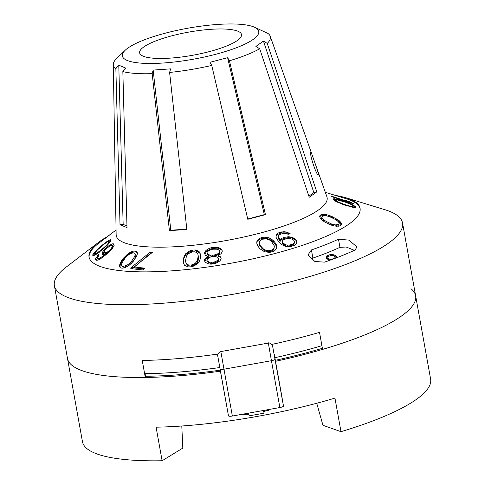 <?xml version="1.0" encoding="UTF-8"?>
<svg xmlns="http://www.w3.org/2000/svg" width="485" height="485" viewBox="0 0 485 485"><rect width="100%" height="100%" fill="white"/><g stroke="black" fill="none" stroke-linecap="round" stroke-linejoin="round"><path stroke-width="0.73" d="M217.91 354.062A176.873 40.164 169.8 0 1 142.238 360.452L145.306 377.482A176.873 40.164 169.8 0 1 67.482 358.415L82.468 441.714A176.873 40.164 -10.2 0 0 131.411 460.083A176.873 40.164 -10.2 0 0 162.123 460.75L182.815 448.085L181.79 426.006M316.735 403.259L322.949 425.303L340.991 431.674A176.873 40.164 -10.2 0 0 430.619 379.076L415.633 295.777A176.873 40.164 -10.2 0 0 410.965 288.72M162.123 460.75L156.085 427.182A176.873 40.164 -10.2 0 0 334.953 398.106L340.991 431.674M107.567 236.486A137.691 31.27 169.8 0 0 98.346 242.494A137.691 31.27 169.8 0 0 89.04 256.995A137.691 31.27 169.8 0 0 174.218 270.666A137.691 31.27 169.8 0 0 318.924 239.341A137.691 31.27 -10.2 0 0 360.07 208.229A137.691 31.27 -10.2 0 0 346.29 197.88L384.829 209.678A176.873 40.164 -10.2 0 1 402.532 222.973A176.873 40.164 -10.2 0 1 349.673 262.931A176.873 40.164 169.8 0 1 163.797 303.173A176.873 40.164 169.8 0 1 54.381 285.616L67.482 358.415A176.873 40.164 -10.2 0 0 116.418 376.784A176.873 40.164 -10.2 0 0 220.433 371.171M275.529 361.301A176.873 40.164 -10.2 0 0 415.633 295.777A176.873 40.164 -10.2 0 1 362.774 335.735A176.873 40.164 169.8 0 1 322.58 349.394L319.518 332.364A176.873 40.164 169.8 0 1 271.946 344.386M322.386 348.303A172.49 39.17 169.8 0 1 275.347 360.313M220.251 370.176A172.49 39.17 169.8 0 1 145.548 376.263M333.935 258.699L330.424 259.299L328.8 258.887L328.109 258.353L327.89 257.359L329.079 256.068L332.583 255.498L334.899 256.462L335.117 257.438L333.916 258.772M330.182 260.142L326.926 258.844L326.247 257.765L326.751 255.928L326.447 257.208M336.505 257.965L336.748 257.08L336.063 256.019L333.759 254.783L330.503 254.443L326.751 255.928M336.063 256.019L335.772 257.256M335.377 255.492L335.08 256.723M333.759 254.783L333.522 255.753M332.364 254.522L332.128 255.498M330.503 254.443L330.212 255.668M329.103 254.722L328.794 256.001M327.696 255.28L327.387 256.565M327.89 257.359L327.587 258.626M328.109 258.353L327.842 259.469M328.8 258.887L328.581 259.778M330.424 259.299L330.224 260.124M334.644 258.153L334.553 258.535M335.117 257.438L334.886 258.414M346.29 197.88A137.691 31.27 -10.2 0 0 335.553 195.461M310.897 259.178L312.892 258.075A146.464 33.259 -10.2 0 0 327.272 252.77A146.464 33.259 -10.2 0 0 339.943 247.338L338.475 239.19A146.464 33.259 -10.2 0 1 325.805 244.622A146.464 33.259 -10.2 0 1 311.425 249.933L308.066 254.861L314.874 261.5L324.544 262.13A165.567 37.6 -10.2 0 0 340.803 256.128A165.567 37.6 -10.2 0 0 355.123 249.987L356.93 246.968L348.982 240.123L338.475 239.19M354.377 250.333L346.193 247.01L339.943 247.338M54.381 285.616A176.873 40.164 169.8 0 1 66.336 266.98L98.346 242.494M145.088 373.68L145.555 376.287L145.306 377.482M263.173 410.528L263.513 412.117A3.807 0.867 169.8 0 1 267.126 410.595L268.623 410.328L268.49 409.576M243.506 414.044L243.64 414.796L245.137 414.529A3.807 0.867 -10.2 0 1 248.95 414.578M263.688 413.25L249.199 415.839L248.678 413.117M281.391 393.875L274.274 354.341A3.807 0.867 -10.2 0 0 274.274 354.341L281.391 393.881A3.807 0.867 169.8 0 1 281.391 393.875A3.807 0.867 169.8 0 1 281.391 393.881L283.476 406.018A3.807 0.867 169.8 0 1 279.863 407.539L232.357 416.039A3.807 0.867 169.8 0 1 228.471 415.857L220.044 369.036A3.807 0.867 -10.2 0 0 220.044 369.03A3.807 0.867 -10.2 0 0 223.931 369.212L271.442 360.713L279.863 407.539M360.137 208.695A137.691 31.27 -10.2 0 0 346.454 198.802L325.326 192.333M89.137 257.456A137.691 31.27 169.8 0 1 98.516 243.409L102.468 240.396M316.699 167.895L318.566 174.521C317.845 178.965 309.436 155.194 310.721 152.254L311.916 154.351L326.896 196.783A107.143 24.329 -10.2 0 1 295.11 221.863A107.143 24.329 169.8 0 1 180.711 246.374A107.143 24.329 169.8 0 1 116.145 234.704L113.302 64.475A79.776 18.115 169.8 0 1 116.491 58.673A79.776 18.115 169.8 0 1 116.527 58.643L125.081 50.367A69.294 15.738 -10.2 0 0 141.541 63.183A69.294 15.738 -10.2 0 0 227.319 50.919A69.294 15.738 -10.2 0 0 254.267 27.124A69.294 15.738 -10.2 0 0 239.596 24.25A69.294 15.738 -10.2 0 0 125.081 50.367M101.553 241.081L109.792 234.782M107.421 236.716L101.898 240.851L107.822 236.286M108.143 236.153L109.392 235.128M116.067 230.023L109.622 234.916M105.597 248.253L109.592 245.155L112.89 243.706L113.672 243.943L114.133 245.471L112.144 248.787L107.785 253.128L102.274 257.602L98.346 259.936L96.751 260.318L95.951 260.051L95.618 258.699L98.801 254.419L99.17 254.952L97.473 257.826L97.958 258.517L98.6 258.547L100.959 257.505L105.39 254.134L103.317 254.71L102.505 254.437L102.093 252.964L103.814 250.121L105.597 248.253L106.039 248.763M102.735 244.749L107.555 241.093L110.24 239.717L110.932 239.875L110.871 240.718L107.621 244.943L97.988 253.212L94.975 255.049L93.52 255.589L92.793 255.389L93.769 253.17L96.242 250.484L102.735 244.749L103.02 245.077M150.301 252.067L132.108 266.811L130.774 268.648L143.39 269.987L144.73 268.163L134.169 266.974L152.429 252.327L150.301 252.067L150.962 252.97L132.284 268.763M123.699 257.905L128.21 253.503L132.405 251.309L134.63 250.969L136.34 251.388L137.2 252.552L137.407 253.703L136.54 256.322L133.132 261.482L128.573 265.81L124.293 267.89L122.038 268.187L120.335 267.781L119.34 265.562L121.28 261.191L123.699 257.905L124.057 258.39L121.65 261.694L120.195 264.683L120.025 267.374L119.51 266.665M217.959 255.425L221.027 253.782L222.172 251.945L222.263 250.878L221.439 249.175L220.057 248.223L217.692 247.344L212.345 247.471L209.884 248.077L207.362 249.411L205.816 250.648L204.694 252.552L204.597 253.619L205.416 255.28L208.198 256.365L205.652 258.068L204.561 259.614L204.47 260.681L205.282 262.343L208.98 264.04L211.381 264.137L215.801 263.361L219.911 260.906L221.051 259.063L221.142 257.996L220.287 256.656L217.959 255.425L218.208 256.183L220.499 257.299L221.124 258.256M183.427 258.359L185.694 253.746L189.683 250.927L192.569 250.078L195.406 249.975L199.062 251.539L199.899 252.824L200.614 255.54L200.335 258.748L199.129 261.73L198.044 263.288L194.018 265.986L191.114 266.792L188.283 266.908L184.664 265.447L183.457 263.228L183.142 261.548L183.427 258.359L183.627 263.658M280.142 240.245L281.84 238.341L283.804 237.48L288.423 236.722L291.315 237.123L293.564 238.032L295.614 239.341L296.553 240.542L296.85 242.233L296.474 243.737L294.989 245.149L290.836 246.525L285.507 246.465L281.197 244.349L279.117 242.354L276.274 238.002L275.983 236.25L276.365 234.691L277.856 233.206L279.815 232.351L283.998 231.709L286.89 232.115L290.279 233.831L288.09 234.316L286.514 233.612L283.179 233.327L279.469 234.607L278.62 235.546L278.445 236.686L280.142 240.245L280.039 241.427L278.602 238.887L278.445 236.686M257.402 240.487L258.911 238.832L261.33 237.656L264.21 237.11L269.145 237.838L273.722 240.942L275.832 243.658L276.565 245.301L276.88 247.805L274.765 250.69L272.346 251.824L269.466 252.382L264.519 251.763L259.936 248.775L257.826 246.071L256.832 243.361L256.777 241.851L257.402 240.487L256.795 242.373M260.269 245.598L263.761 249.357L266.938 250.563L268.732 250.733L271.176 250.315L273.146 249.314L274.001 248.302L274.358 245.956L271.752 241.894L269.909 240.214L266.738 238.947L262.5 239.16L260.524 240.19L259.669 241.239L259.305 243.646L260.209 246.344L259.239 244.404L259.305 243.646M282.694 242.839L285.889 244.907L289.224 245.131L293.376 243.749L294.219 242.833L294.395 241.73L293.661 240.13L292.516 239.323L289.157 238.329L287.605 238.341L283.452 239.735L282.603 240.681L282.591 244.022L282.428 241.821M187.543 264.586L188.914 265.052L191.272 265.01L193.691 264.276L195.194 263.349L197.298 260.93L198.177 256.232L197.88 254.164L196.146 252.315L194.776 251.83L192.418 251.86L188.513 253.582L186.428 256.05L185.543 260.748L186.07 263.513L187.816 265.404L185.834 262.791M213.485 262.167L209.617 262.203L207.768 261.348L206.889 260.39L208.126 262.421L209.963 263.24L211.86 263.343L215.758 262.488L217.777 261.173L218.838 259.978L218.899 259.263L218.656 258.541L218.596 259.251L217.522 260.396L215.467 261.633L213.485 262.167L213.794 263.094M218.656 258.541L217.771 257.559L215.904 256.656L212.03 256.668L210.053 257.226L208.016 258.505L206.95 259.681L206.889 260.39M207.022 253.328L207.113 252.261L208.695 250.672L210.702 249.751L212.679 249.199L216.559 249.199L218.456 249.751L219.802 251.054L219.711 252.121L218.111 253.655L214.103 255.061L214.412 255.971L210.581 256.116L208.708 255.656L207.386 254.419L207.022 253.328L208.356 254.589L210.235 255.092L214.103 255.061M123.378 266.356L126.834 265.35L129.774 263.209L131.714 261.021L134.86 256.238L135.133 253.976L134.672 253.206L133.29 252.8L129.877 253.867L126.973 256.062L125.039 258.25L121.868 263.003L121.559 265.21L122.608 266.786L124.045 267.271L123.378 266.356L122.002 265.956M94.721 253.74L96.333 253.455L101.268 249.945L106.215 245.555L108.288 243.203L109.004 241.524L107.44 241.869L104.936 243.543L97.588 249.799L94.842 252.988L94.721 253.74L95.606 254.716M109.549 250.381L111.605 248.029L112.241 246.307L111.659 245.483L110.034 245.798L105.263 249.551L103.948 252.091L104.517 252.909L107.143 252.23L109.549 250.381L110.083 250.987M326.096 221.366L323.768 219.863L322.137 217.917L321.973 217.025L322.695 216.092L325.799 215.686L329.266 216.516L335.038 219.317L337.378 220.802L339.033 222.676L339.203 223.53L338.488 224.446L335.365 224.913L331.879 224.149L326.096 221.366L325.702 222.536M355.56 206.713L351.334 204.052L345.387 201.76L345.253 202.13L336.602 199.717L335.844 199.747L335.687 200.178L337.596 201.639L343.568 204.149L343.38 204.664L353.098 207.368L355.463 207.283L355.56 206.713L355.347 207.295M345.253 202.13L351.261 204.549L353.195 205.937L353.031 206.38L349.667 206.022L343.568 204.149M320.561 214.964L322.361 214.37L326.726 214.685L332.746 216.886L339.561 220.966L341.422 223.185L341.567 224.525L340.622 225.573L338.815 226.198L334.401 226.028L330.715 224.907L324.501 221.906L320.312 218.583L319.609 216.043L320.561 214.964L319.676 216.801M349.6 202.13L331.152 196.055L331.588 196.601L353.814 203.936L349.624 201.76L345.841 200.517L349.6 202.13L349.461 202.5M345.387 201.76L337.487 199.317L333.419 198.85L333.322 199.402L334.159 200.305L335.875 201.414L343.38 204.664M274.358 245.956L273.904 249.448L273.049 250.43L271.085 251.357L268.648 251.685L266.859 251.454L263.694 250.145L260.209 246.344M261.912 247.702L261.845 248.453M263.761 249.357L263.694 250.145M266.938 250.563L266.859 251.454M268.732 250.733L268.648 251.685M271.176 250.315L271.085 251.357M273.146 249.314L273.049 250.43M274.001 248.302L273.904 249.448M289.533 233.994L286.823 232.855L281.482 232.897L277.76 234.328L276.262 235.862L276.056 236.698M296.741 242.658L296.499 241.166L295.559 239.954L293.504 238.699L291.249 237.862L288.345 237.583L283.707 238.535L281.743 239.463L280.039 241.427M294.395 241.73L294.146 243.676L293.298 244.658L289.127 246.216L285.786 246.059L282.591 244.022M276.741 248.102L275.722 244.87L273.613 242.148L269.042 239.026L264.113 238.22L261.239 238.668L258.832 239.723L257.335 241.257M289.139 233.024L289.078 233.685M286.89 232.115L286.823 232.855M283.998 231.709L283.919 232.576M281.573 231.927L281.482 232.897M279.815 232.351L279.724 233.4M277.856 233.206L277.76 234.328M276.365 234.691L276.262 235.862M296.553 240.542L296.499 241.166M295.614 239.341L295.559 239.954M293.564 238.032L293.504 238.699M291.315 237.123L291.249 237.862M288.423 236.722L288.345 237.583M285.992 236.941L285.907 237.911M283.804 237.48L283.707 238.535M281.84 238.341L281.743 239.463M279.675 239.638L279.572 240.821M278.705 237.711L278.602 238.887M283.161 243.446L283.058 244.622M284.307 244.234L284.204 245.404M285.889 244.907L285.786 246.059M287.672 245.167L287.575 246.289M289.224 245.131L289.127 246.216M292.297 244.367L292.212 245.337M293.376 243.749L293.298 244.658M294.219 242.833L294.146 243.676M275.832 243.658L275.722 244.87M273.722 240.942L273.613 242.148M276.565 245.301L276.456 246.507M276.826 246.338L276.717 247.538M258.911 238.832L258.832 239.723M261.33 237.656L261.239 238.668M264.21 237.11L264.113 238.22M267.12 237.329L267.017 238.499M269.145 237.838L269.042 239.026M270.963 238.784L270.86 239.984M272.109 239.56L272 240.766M197.965 258.723L198.329 259.815L197.656 262.015L195.54 264.404L191.587 265.968L189.205 265.925L187.816 265.404M197.298 260.93L197.656 262.015M198.177 256.232L198.541 257.323L198.329 259.815M197.88 254.164L198.541 257.323M188.914 265.052L189.205 265.925M191.272 265.01L191.587 265.968M193.691 264.276L194.03 265.301M195.194 263.349L195.54 264.404M208.198 256.365L208.556 257.432L206.016 259.172L204.864 261.488M222.251 251.024L221.627 249.757L217.953 248.12L212.672 248.447L210.229 249.12L207.725 250.496L206.18 251.757L204.997 254.425M219.802 251.054L219.935 252.794L218.365 254.407L214.412 255.971M200.347 254.134L199.426 252.63L195.746 250.994L192.878 251.012L189.956 251.745L185.907 254.382L183.609 258.905M221.439 249.175L221.627 249.757M220.057 248.223L220.275 248.872M217.692 247.344L217.953 248.12M215.279 247.198L215.57 248.077M212.345 247.471L212.672 248.447M209.884 248.077L210.229 249.12M207.362 249.411L207.725 250.496M205.816 250.648L206.18 251.757M204.694 252.552L205.064 253.661M207.198 256.832L207.562 257.917M205.652 258.068L206.016 259.172M204.561 259.614L204.931 260.724M220.287 256.656L220.499 257.299M218.905 255.704L219.147 256.413M219.711 252.121L219.935 252.794M218.111 253.655L218.365 254.407M216.092 254.528L216.371 255.365M212.151 255.249L212.478 256.219M210.235 255.092L210.581 256.116M208.356 254.589L208.708 255.656M211.533 262.361L211.86 263.343M209.617 262.203L209.963 263.24M215.467 261.633L215.758 262.488M217.522 260.396L217.777 261.173M218.596 259.251L218.838 259.978M207.768 261.348L208.126 262.421M183.142 261.548L183.33 262.106M184.058 256.498L184.245 257.062M184.621 255.346L184.821 255.928M185.694 253.746L185.907 254.382M187.216 252.418L187.446 253.121M189.683 250.927L189.956 251.745M192.569 250.078L192.878 251.012M195.406 249.975L195.746 250.994M197.71 250.678L198.068 251.751M199.062 251.539L199.426 252.63M199.899 252.824L200.269 253.928M131.714 261.021L132.49 262.082L131.095 263.646M129.774 263.209L130.501 264.204M133.587 258.456L134.363 259.511L132.49 262.082M134.86 256.238L135.624 257.286L134.363 259.511M135.133 253.976L135.867 254.989L135.624 257.286M134.672 253.206L135.867 254.989M125.3 266.041L126.015 267.029L124.045 267.271M126.834 265.35L127.573 266.368L126.015 267.029M129.956 264.677L127.573 266.368M151.556 253.012L150.962 252.97M144.324 268.72L134.957 268.053L134.169 266.974M137.206 252.57L135.279 251.854L132.963 252.079L130.459 253.055L126.882 255.504L124.057 258.39M132.108 266.811L132.908 267.908M119.34 265.562L119.807 266.198M119.771 264.101L120.195 264.683M120.256 263.009L120.656 263.555M121.28 261.191L121.65 261.694M125.366 256.074L125.736 256.583M126.494 254.977L126.882 255.504M128.21 253.503L128.634 254.085M129.98 252.406L130.459 253.055M132.405 251.309L132.963 252.079M134.63 250.969L135.279 251.854M101.268 249.945L101.644 250.381M98.891 251.836L99.267 252.267M103.966 247.635L104.342 248.065M106.215 245.555L106.585 245.974M108.288 243.203L108.749 243.737M108.889 242.282L109.434 242.906M109.004 241.524L109.798 242.433M95.387 253.843L95.981 254.522M96.333 253.455L96.818 254.007M104.081 252.285L103.032 254.613M114.096 244.87L111.78 245.622M97.612 258.026L96.557 260.251M99.231 259.475L97.958 258.517M108.064 252.867L105.36 253.867L104.517 252.909M111.659 245.483L113.066 247.253L112.926 247.744M94.763 253.455L93.617 255.546M110.883 240.554L108.555 241.469M102.875 251.43L103.869 252.57M103.814 250.121L104.427 250.824M102.093 252.964L103.062 254.073M102.099 253.861L102.644 254.486M105.39 254.134L105.906 254.722M104.614 254.789L105.13 255.383M102.208 256.644L102.735 257.244M100.959 257.505L101.492 258.117M99.625 258.25L100.231 258.948M98.6 258.547L99.352 259.414M97.721 255.516L98.219 256.092M96.4 257.159L97.388 258.299M95.618 258.699L96.582 259.802M95.624 259.59L96.06 260.087M112.89 243.706L113.848 244.81M111.35 244.149L112.35 245.295M109.592 245.155L110.125 245.768M107.525 246.598L107.973 247.12M105.16 252.934L105.954 253.843M106.191 252.643L106.93 253.485M107.143 252.23L107.84 253.031M108.391 251.369L108.967 252.03M110.622 249.266L111.15 249.872M111.605 248.029L112.199 248.714M112.114 246.998L112.853 247.847M112.241 246.307L113.066 247.253M92.859 254.558L93.611 255.425M93.769 253.17L94.423 253.922M94.787 251.951L95.218 252.442M96.242 250.484L96.582 250.872M97.358 249.423L97.643 249.745M99.249 247.708L99.54 248.035M104.718 243.179L104.996 243.5M105.918 242.264L106.263 242.652M107.555 241.093L108.003 241.609M108.846 240.324L109.452 241.015M110.24 239.717L110.889 240.457M321.973 217.025L321.525 218.371L321.688 219.244L322.137 217.917M323.768 219.863L323.343 221.124M323.228 221.045L321.688 219.244M329.085 222.942L328.703 224.076M331.879 224.149L331.528 225.185M335.365 224.913L334.971 226.089M336.911 224.925L336.469 226.252M338.488 224.446L338.033 225.798L336.548 226.246M339.203 223.53L338.033 225.798M341.046 225.101L340.391 223.379L337.596 221.051M324.113 215.679L321.913 215.698L320.106 216.316M336.59 218.911L336.208 220.057M332.746 216.886L332.401 217.923M338.5 220.16L338.093 221.378M339.561 220.966L339.142 222.197M340.816 222.118L340.391 223.379M341.422 223.185L340.985 224.476M322.361 214.37L321.913 215.698M324.768 214.388L324.35 215.637M326.726 214.685L326.344 215.813M328.885 215.334L328.545 216.34M330.388 215.886L330.061 216.862M335.844 199.747L335.687 200.178M336.469 200.954L336.232 201.602M337.596 201.639L337.384 202.227M340.67 203.088L340.494 203.573M346.884 205.228L346.696 205.743M349.667 206.022L349.473 206.549M352.268 206.446L352.013 207.15M353.031 206.38L352.704 207.289M354.383 207.435L352.959 206.592M335.584 200.463L334.086 200.22M349.624 201.76L349.509 202.093M353.383 203.379L353.25 203.748M341.131 200.36L340.991 200.754M347.824 202.645L347.69 203.003M349.309 203.215L349.164 203.615M351.334 204.052L351.17 204.506M352.959 204.846L352.722 205.488M354.705 205.864L354.189 207.271M334.511 198.759L334.007 200.135M335.729 198.905L335.196 200.372M337.487 199.317L337.293 199.844M338.839 199.681L338.682 200.111M254.267 27.124L267.908 33.416A79.776 18.115 169.8 0 1 270.224 36.242A79.776 18.115 169.8 0 1 267.235 43.389L316.778 191.896L309.23 197.262L259.687 48.761A79.776 18.115 169.8 0 1 246.556 54.914A79.776 18.115 169.8 0 1 229.417 60.777L227.617 57.666L264.337 214.643L265.453 214.649L229.417 60.777M318.566 174.521L318.384 174.867M267.235 43.389L263.44 41.073L255.892 46.439L259.687 48.761M227.617 57.666L209.95 62.31L211.745 65.426A79.776 18.115 169.8 0 1 169.604 72.447L170.593 68.87L153.157 70.076L152.169 73.653A79.776 18.115 169.8 0 1 135.442 73.429A79.776 18.115 169.8 0 1 122.844 71.562L127.009 227.629L120.013 224.688L115.854 68.615A79.776 18.115 169.8 0 1 113.302 64.475M211.745 65.426L247.786 219.293L265.453 214.649M169.604 72.447L186.846 229.447L169.41 230.654L152.169 73.653M122.844 71.562L125.767 68.124L118.776 65.178L115.854 68.615M118.776 65.178L123.154 224.391L120.013 224.688M123.154 224.391L126.961 225.992M153.963 58.255A51.737 11.749 -10.2 0 0 226.028 46.245A51.737 11.749 -10.2 0 0 227.174 29.179A51.737 11.749 -10.2 0 0 155.109 41.189A51.737 11.749 -10.2 0 0 153.963 58.255M153.157 70.076L170.805 230.229L169.41 230.654M170.805 230.229L186.81 229.126M247.72 219.014L264.337 214.643M263.44 41.073L313.862 192.612L316.778 191.896M308.86 196.164L313.862 192.612M144.621 373.686A173.527 39.406 -10.2 0 0 219.778 367.545M274.874 357.675A173.527 39.406 -10.2 0 0 321.913 345.69M312.892 258.075L311.425 249.933M266.986 409.843L267.126 410.595M263.228 410.516L263.513 412.117M245.004 413.778L245.137 414.529M232.357 416.039L220.833 351.57L268.344 343.071C268.654 342.355 270.012 343.047 272.431 345.138L283.476 406.018M275.05 359.185A3.807 0.867 169.8 0 1 271.442 360.713L268.344 343.071M402.532 222.973L415.633 295.777M228.471 415.857L217.735 355.875C217.019 355.517 217.777 354.165 220.002 351.819L220.833 351.57M270.224 36.242L311.916 154.351M117.261 57.927L116.491 58.673"/></g></svg>
